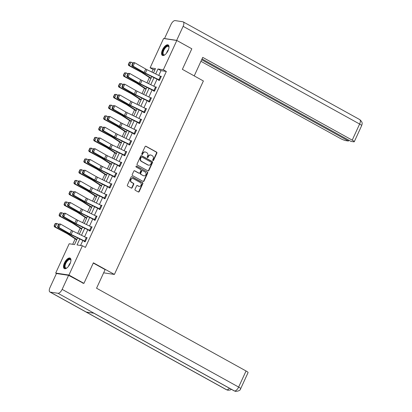 <?xml version="1.0" encoding="UTF-8"?>
<svg xmlns="http://www.w3.org/2000/svg" width="412" height="412" viewBox="0 0 412 412"><rect width="100%" height="100%" fill="white"/><g stroke="black" fill="none" stroke-linecap="round" stroke-linejoin="round"><path stroke-width="0.62" d="M152.934 160.567A0.525 0.464 98.5 0 0 153.568 160.325L156.874 153.13A0.752 0.664 98.5 0 0 156.596 152.131L145.987 146.26A0.752 0.664 98.5 0 0 145.086 146.61L141.78 153.8A0.525 0.464 98.5 0 0 142.603 154.258L143.031 153.326A2.41 2.127 98.5 0 1 145.276 151.987A2.41 2.127 98.5 0 1 145.915 152.203L146.801 152.692A2.41 2.127 98.5 0 1 147.687 155.901L147.259 156.833A0.525 0.464 98.5 0 0 148.083 157.291L148.516 156.359A2.41 2.127 98.5 0 1 150.756 155.02A2.41 2.127 98.5 0 1 151.395 155.236L152.28 155.726A2.41 2.127 98.5 0 1 153.166 158.934L152.739 159.866A0.525 0.464 98.5 0 0 152.934 160.567M152.903 160.546A0.525 0.464 98.5 0 0 153.207 160.268L156.514 153.079A0.752 0.664 98.5 0 0 156.236 152.074L145.632 146.203A0.752 0.664 98.5 0 0 145.606 146.193M141.944 154.479A0.525 0.464 98.5 0 0 142.248 154.201L142.676 153.269L143.031 153.326M147.424 157.513A0.525 0.464 98.5 0 0 147.728 157.235L148.155 156.308L148.516 156.359M64.442 262.949A5.984 2.678 119 0 1 70.128 258.133A5.984 2.678 119 0 1 70.019 263.788A5.984 2.678 119 0 1 64.334 268.603A5.984 2.678 119 0 1 64.442 262.949M162.498 49.764A5.984 2.678 119 0 1 168.184 44.944A5.984 2.678 119 0 1 168.075 50.599A5.984 2.678 119 0 1 162.39 55.414A5.984 2.678 119 0 1 162.498 49.764M135.023 189.309A0.752 0.664 98.5 0 0 135.301 190.308L138.278 191.956A0.752 0.664 98.5 0 0 139.179 191.606L142.851 183.623A0.752 0.664 98.5 0 0 142.573 182.619L131.964 176.748A0.752 0.664 98.5 0 0 131.062 177.098L127.39 185.081A0.752 0.664 98.5 0 0 127.669 186.085L131.263 188.078A0.752 0.664 98.5 0 0 132.164 187.723L133.735 184.308A0.752 0.664 98.5 0 0 133.457 183.304L131.675 182.315A2.014 1.777 98.5 0 1 133.344 178.695L140.322 182.562A2.014 1.777 98.5 0 1 138.659 186.183L137.495 185.539A0.752 0.664 98.5 0 0 136.593 185.889L135.023 189.309M154.953 69.741L153.115 69.468L150.112 67.805L163.59 38.501L176.815 40.484L191.822 48.791L182.372 69.34L203.384 80.968L114.397 274.438L93.385 262.81L83.935 283.353L68.928 275.046L55.702 273.063L69.18 243.76L74.541 244.563L77.595 237.925M176.815 40.484L163.337 69.788L157.976 68.984L155.695 73.944M79.779 238.991L77.044 244.939L82.405 245.743L85.408 247.406L166.34 71.451L163.337 69.788M82.405 245.743L68.928 275.046M147.96 170.908A0.752 0.664 98.5 0 0 148.856 170.558L152.533 162.575A0.752 0.664 98.5 0 0 152.255 161.571L141.646 155.7A0.752 0.664 98.5 0 0 140.744 156.05L137.072 164.033A0.752 0.664 98.5 0 0 137.351 165.037L147.96 170.908M147.692 173.097L144.015 181.084A0.752 0.664 98.5 0 1 143.118 181.435L132.51 175.564A0.752 0.664 98.5 0 1 132.231 174.559L133.802 171.14A0.752 0.664 98.5 0 1 134.703 170.789L139.004 173.174A0.752 0.664 98.5 0 0 139.905 172.824L140.95 170.553A0.752 0.664 98.5 0 0 140.672 169.553L136.192 167.071A0.525 0.464 98.5 0 1 136.63 166.124L147.414 172.092A0.752 0.664 98.5 0 1 147.692 173.097L147.331 173.045L143.659 181.028L144.015 181.084M103.644 272.826L114.397 274.438M166.34 71.451L160.979 70.648L158.769 75.448M157.065 79.155L153.82 86.201M152.116 89.909L148.876 96.959M147.172 100.667L143.927 107.712M142.222 111.42L138.978 118.471M137.273 122.179L134.034 129.224M132.329 132.932L129.085 139.982M127.38 143.69L124.141 150.735M122.431 154.443L119.192 161.494M117.487 165.202L114.242 172.252M112.538 175.955L109.298 183.005M107.594 186.713L104.349 193.764M102.645 197.466L99.4 204.517M97.695 208.225L94.456 215.275M92.751 218.978L89.507 226.028M87.802 229.736L84.563 236.787M82.858 240.495L80.567 245.47M159.593 80.093L159.578 80.088A2.683 0.397 -155.3 0 0 158.877 79.722L145.359 73.115A3.837 0.567 24.7 0 1 144.138 72.476L133.071 66.147L132.072 65.956L143.139 72.28A5.753 0.845 -155.3 0 0 144.967 73.243L158.486 79.846L158.538 80.304L159.434 80.438L161.334 76.302L160.407 76.246M153.753 90.717L153.594 91.057L154.485 91.196L156.39 87.056L155.458 87.004M148.804 101.47L148.644 101.816L149.541 101.949L151.441 97.814L150.514 97.757M143.855 112.229L143.7 112.574L144.591 112.708L146.497 108.567L145.565 108.516M138.911 122.982L138.751 123.327L139.642 123.461L141.548 119.325L140.616 119.269M133.962 133.74L133.802 134.085L134.698 134.219L136.599 130.079L135.672 130.027M129.909 144.627L129.898 144.622A2.683 0.397 -155.3 0 0 129.193 144.257L115.674 137.649A3.837 0.567 24.7 0 1 114.454 137.011L103.391 130.681L102.387 130.491L113.455 136.815A5.753 0.845 -155.3 0 0 115.283 137.778L129.002 144.488L128.858 144.839L129.749 144.972L131.655 140.837L130.722 140.78M124.96 155.386L124.949 155.375A2.683 0.397 -155.3 0 0 124.244 155.01L110.725 148.408A3.837 0.567 24.7 0 1 109.51 147.764L98.442 141.44L97.443 141.244L108.51 147.573A5.753 0.845 -155.3 0 0 110.339 148.536L124.058 155.242L123.909 155.597L124.805 155.731L126.705 151.59L125.778 151.539M120.016 166.139L120 166.134A2.683 0.397 -155.3 0 0 119.3 165.768L105.781 159.161A3.837 0.567 24.7 0 1 104.56 158.522L93.493 152.193L92.494 152.002L103.561 158.326A5.753 0.845 -155.3 0 0 105.39 159.29L119.109 166L118.965 166.35L119.856 166.484L121.756 162.349L120.829 162.292M114.175 176.763L114.016 177.108L114.907 177.242L116.812 173.102L115.88 173.05M109.226 187.517L109.067 187.862L109.963 187.996L111.863 183.86L110.936 183.803M104.277 198.275L104.123 198.62L105.014 198.754L106.919 194.618L105.987 194.562M99.333 209.028L99.174 209.373L100.07 209.507L101.97 205.372L101.038 205.315M95.28 219.92L95.265 219.915A2.683 0.397 -155.3 0 0 94.564 219.55L81.046 212.942A3.837 0.567 24.7 0 1 79.825 212.298L68.758 205.974L67.759 205.779L78.826 212.108A5.753 0.845 -155.3 0 0 80.654 213.071L94.173 219.673L94.224 220.132L95.12 220.266L97.021 216.13L96.094 216.073M91.917 227.228L90.321 230.668A2.683 0.397 -155.3 0 0 89.615 230.303L76.096 223.701A3.837 0.567 24.7 0 1 74.876 223.057L63.814 216.733L62.815 216.537L73.877 222.861A5.753 0.845 -155.3 0 0 75.705 223.824L89.425 230.535L89.28 230.885L90.171 231.019L92.077 226.883L91.145 226.832M85.382 241.432L85.372 241.427A2.683 0.397 -155.3 0 0 84.666 241.061L71.147 234.454A3.837 0.567 24.7 0 1 69.932 233.815L58.864 227.486L57.865 227.29L68.933 233.619A5.753 0.845 -155.3 0 0 70.761 234.583L84.28 241.185L84.331 241.643L85.227 241.777L87.128 237.642L86.201 237.585M153.115 69.468L151.904 72.095M149.407 77.528L146.96 82.848M144.458 88.281L142.011 93.606M139.513 99.04L137.062 104.36M134.564 109.793L132.118 115.118M129.615 120.551L127.169 125.871M124.671 131.31L122.225 136.63M119.722 142.063L117.276 147.383M114.778 152.821L112.327 158.141M109.829 163.574L107.383 168.894M104.88 174.333L102.434 179.653M99.936 185.086L97.484 190.411M94.987 195.844L92.54 201.164M90.043 206.597L87.591 211.923M85.093 217.356L82.647 222.676M80.144 228.109L77.698 233.434M75.2 238.867L72.703 244.29M56.552 273.532L55.702 273.063M83.935 283.353L82.755 283.178M153.511 72.878L155.473 68.608L150.112 67.805M79.305 234.217L82.544 227.167M84.249 223.458L87.493 216.413M89.198 212.705L92.437 205.655M94.142 201.947L97.386 194.902M99.091 191.194L102.336 184.143M104.04 180.435L107.28 173.385M108.984 169.682L112.229 162.632M113.933 158.924L117.173 151.873M118.877 148.171L122.122 141.12M123.827 137.412L127.071 130.362M128.776 126.659L132.015 119.609M133.72 115.901L136.964 108.85M138.669 105.142L141.908 98.097M143.618 94.389L146.857 87.339M148.562 83.631L151.807 76.586M153.99 77.652L150.746 84.702M149.041 88.405L145.802 95.455M144.092 99.163L140.852 106.214M139.148 109.916L135.903 116.967M134.199 120.675L130.959 127.725M129.255 131.428L126.01 138.478M124.306 142.186L121.061 149.237M119.356 152.945L116.117 159.99M114.412 163.698L111.168 170.748M109.463 174.456L106.224 181.501M104.519 185.209L101.275 192.26M99.57 195.968L96.326 203.013M94.621 206.721L91.382 213.771M89.677 217.479L86.432 224.525M84.728 228.233L81.488 235.283M160.979 70.648L157.976 68.984M160.443 76.169L161.205 76.591M155.494 86.922L156.256 87.344M150.55 97.68L151.312 98.102M145.601 108.433L146.363 108.856M140.652 119.192L141.414 119.614M135.708 129.945L136.47 130.367M130.758 140.703L131.521 141.125M125.815 151.456L126.572 151.879M120.865 162.215L121.628 162.637M115.916 172.968L116.678 173.39M110.972 183.726L111.734 184.149M106.023 194.485L106.785 194.902M101.079 205.238L101.836 205.66M96.13 215.996L96.892 216.413M91.181 226.749L91.943 227.172M86.237 237.508L86.999 237.925M150.756 155.02L150.401 154.963A2.41 2.127 98.5 0 0 148.155 156.308M145.276 151.987L144.921 151.93A2.41 2.127 98.5 0 0 142.676 153.269M147.98 170.923A0.752 0.664 98.5 0 0 148.5 170.506L152.172 162.519A0.752 0.664 98.5 0 0 151.894 161.514L141.29 155.643A0.752 0.664 98.5 0 0 141.264 155.633M151.364 162.858A0.525 0.464 98.5 0 0 151.168 162.158L141.857 157.003A0.525 0.464 98.5 0 0 141.228 157.25L140.775 158.234A2.41 2.127 98.5 0 0 141.666 161.442L148.032 164.965A2.41 2.127 98.5 0 0 148.67 165.181A2.41 2.127 98.5 0 0 150.91 163.842L151.364 162.858M141.501 156.951A0.525 0.464 98.5 0 0 140.868 157.199L141.228 157.25M148.67 165.181L148.31 165.13A2.41 2.127 98.5 0 1 147.671 164.908L141.311 161.386A2.41 2.127 98.5 0 1 140.42 158.177L140.868 157.199M143.139 181.445A0.752 0.664 98.5 0 0 143.659 181.028M139.204 173.241L138.849 173.184A0.752 0.664 98.5 0 1 138.648 173.117L134.348 170.738A0.752 0.664 98.5 0 0 134.322 170.722M136.305 166.093L147.414 172.092M143.469 175.641A2.014 1.777 98.5 0 0 145.137 172.02L142.676 170.661A0.752 0.664 98.5 0 0 141.774 171.011L140.729 173.277A0.752 0.664 98.5 0 0 141.007 174.281L143.113 175.589A2.014 1.777 98.5 0 0 143.644 175.77L144.004 175.826M142.475 170.594L142.119 170.537A0.752 0.664 98.5 0 0 141.419 170.959L141.774 171.011M143.113 175.589L140.652 174.23A0.752 0.664 98.5 0 1 140.374 173.225L141.419 170.959M147.331 173.045A0.752 0.664 98.5 0 0 147.053 172.041M139.194 186.363L138.834 186.312A2.014 1.777 98.5 0 1 138.303 186.131L137.139 185.488A0.752 0.664 98.5 0 0 137.114 185.472M132.808 178.514L132.448 178.463A2.014 1.777 98.5 0 0 131.32 182.264L131.675 182.315M131.289 188.088A0.752 0.664 98.5 0 0 131.809 187.671L133.38 184.252A0.752 0.664 98.5 0 0 133.102 183.252L131.32 182.264M138.303 191.971A0.752 0.664 98.5 0 0 138.818 191.554L142.49 183.567A0.752 0.664 98.5 0 0 142.212 182.562L131.608 176.691A0.752 0.664 98.5 0 0 131.583 176.681M129.44 62.145L128.333 64.555L128.647 64.586L129.754 62.171L129.44 62.145L131.042 62.114L132.793 63.057M129.754 62.171L131.042 62.114L129.456 65.559L141.517 72.038A5.753 0.845 24.7 0 1 143.098 72.965L151.086 78.151M128.647 64.586L129.456 65.559L128.673 65.487L128.333 64.555M150.921 78.512L141.79 72.579A3.837 0.567 -155.3 0 0 140.734 71.961L128.673 65.487M158.687 79.954L159.459 80.381M132.973 62.655L134.657 62.701L133.071 66.147L132.267 65.148L133.375 62.732L132.973 62.655L131.866 65.07L132.267 65.148M161.18 76.647L161.164 76.637A2.683 0.397 -155.3 0 0 160.459 76.272L146.945 69.669A3.837 0.567 24.7 0 1 145.724 69.025L134.657 62.701L133.375 62.732M131.866 65.07L132.072 65.956M164.934 54.77A5.181 2.317 119 0 1 164.609 54.93A5.181 2.317 119 0 1 162.606 52.458A5.181 2.317 119 0 1 165.84 46.659A5.181 2.317 119 0 1 168.951 47.086A5.181 2.317 119 0 1 168.987 47.447M168.977 47.303A4.795 2.148 -61 0 0 168.39 46.417A4.795 2.148 -61 0 0 165.361 47.88A4.795 2.148 -61 0 0 163.142 52.479A4.795 2.148 -61 0 0 163.744 54.806A4.795 2.148 -61 0 0 164.81 54.837M168.472 45.166A5.948 2.663 -61 0 0 164.764 47.21A5.948 2.663 -61 0 0 162.137 52.757A5.948 2.663 -61 0 0 162.73 55.543M66.878 267.954A5.181 2.317 119 0 1 66.553 268.119A5.181 2.317 119 0 1 64.55 265.647A5.181 2.317 119 0 1 67.784 259.848A5.181 2.317 119 0 1 70.895 260.271A5.181 2.317 119 0 1 70.931 260.636M70.921 260.492A4.795 2.148 -61 0 0 70.334 259.606A4.795 2.148 -61 0 0 67.305 261.069A4.795 2.148 -61 0 0 65.086 265.663A4.795 2.148 -61 0 0 65.688 267.996A4.795 2.148 -61 0 0 66.754 268.027M70.416 258.355A5.948 2.663 -61 0 0 66.708 260.399A5.948 2.663 -61 0 0 64.081 265.946A5.948 2.663 -61 0 0 64.674 268.732M194.222 75.901L202.735 57.386L352.219 140.137L359.625 124.038L183.129 26.332L176.671 40.366L191.364 48.539M200.938 61.295L340.065 138.314A4.604 0.68 -155.3 0 0 345.812 140.631L348.475 141.028L201.648 59.75M183.129 26.332A4.717 2.111 -61 0 0 183.211 21.877A4.717 2.111 -61 0 0 182.877 21.764L175.126 20.6A4.717 2.111 -61 0 0 170.975 24.509L164.522 38.543L176.671 40.366M202.024 58.931L351.014 141.409L353.676 141.805A4.604 0.68 -155.3 0 0 354.258 141.738A4.604 0.68 -155.3 0 0 352.219 140.137M348.851 140.214L348.475 141.028M93.277 263.052L105.127 269.608L96.562 288.225L246.046 370.975A4.604 0.68 24.7 0 1 248.081 372.577L240.675 388.676A4.604 0.68 24.7 0 0 238.641 387.074L246.046 370.975M50.238 292.118L86.257 312.059L94.013 313.218L57.994 293.282L50.238 292.118A4.717 2.111 -61 0 1 49.904 292.005A4.717 2.111 -61 0 1 49.991 287.55L56.444 273.517L68.598 275.34L83.399 283.276M57.994 293.282A4.717 2.111 -61 0 0 62.145 289.368L68.598 275.34M93.848 313.197L234.176 390.875A4.717 2.111 -61 0 0 234.49 390.983L235.71 391.4C238.826 391.101 240.484 390.195 240.675 388.676M49.904 292.005L226.399 389.711A4.717 2.111 -61 0 0 226.734 389.819L228.011 390.246L230.164 390.025L231.42 389.35M124.496 72.898L123.384 75.314L123.698 75.345L124.81 72.929L124.496 72.898L126.093 72.867L127.844 73.81M124.81 72.929L126.093 72.867L124.506 76.318L136.568 82.791A5.753 0.845 24.7 0 1 138.154 83.718L146.136 88.904M123.698 75.345L124.506 76.318L123.724 76.246L123.384 75.314M145.972 89.265L136.841 83.337A3.837 0.567 -155.3 0 0 135.785 82.719L123.724 76.246M119.547 83.657L118.44 86.067L118.754 86.098L119.861 83.682L119.547 83.657L121.143 83.626L122.9 84.568M119.861 83.682L121.143 83.626L119.562 87.071L131.624 93.55A5.753 0.845 24.7 0 1 133.205 94.477L141.192 99.663M118.754 86.098L119.562 87.071L118.78 86.999L118.44 86.067M141.022 100.023L131.897 94.09A3.837 0.567 -155.3 0 0 130.841 93.478L118.78 86.999M154.644 90.851L154.634 90.841A2.683 0.397 -155.3 0 0 153.928 90.475L140.41 83.873A3.837 0.567 24.7 0 1 139.189 83.229L128.127 76.905L127.128 76.709L138.19 83.039A5.753 0.845 -155.3 0 0 140.018 84.002L154.51 91.134M128.029 73.413L129.713 73.454L128.127 76.905L127.318 75.901L128.426 73.49L128.029 73.413L126.917 75.823L127.318 75.901M154.634 90.841L156.22 87.395A2.683 0.397 -155.3 0 0 155.515 87.03L141.996 80.422A3.837 0.567 24.7 0 1 140.775 79.784L129.713 73.454L128.426 73.49M126.917 75.823L127.128 76.709M149.7 101.604L149.685 101.599A2.683 0.397 -155.3 0 0 148.979 101.234L135.46 94.626A3.837 0.567 24.7 0 1 134.245 93.987L123.178 87.658L122.179 87.468L133.246 93.792A5.753 0.845 -155.3 0 0 135.074 94.755L149.566 101.893M123.08 84.166L124.764 84.213L123.178 87.658L122.369 86.659L123.482 84.244L123.08 84.166L121.973 86.582L122.369 86.659M149.685 101.599L151.271 98.149A2.683 0.397 -155.3 0 0 150.565 97.783L137.047 91.181A3.837 0.567 24.7 0 1 135.831 90.537L124.764 84.213L123.482 84.244M121.973 86.582L122.179 87.468M114.603 94.41L113.491 96.825L113.805 96.856L114.912 94.441L114.603 94.41L116.199 94.384L117.95 95.321M114.912 94.441L116.199 94.384L114.613 97.829L126.675 104.303A5.753 0.845 24.7 0 1 128.261 105.23L136.243 110.416M113.805 96.856L114.613 97.829L113.83 97.757L113.491 96.825M136.078 110.776L126.948 104.849A3.837 0.567 -155.3 0 0 125.892 104.231L113.83 97.757M109.654 105.168L108.541 107.578L108.856 107.609L109.968 105.199L109.654 105.168L111.25 105.137L113.001 106.08M109.968 105.199L111.25 105.137L109.664 108.583L121.725 115.061A5.753 0.845 24.7 0 1 123.312 115.988L131.294 121.174M108.856 107.609L109.664 108.583L108.881 108.51L108.541 107.578M131.129 121.535L121.998 115.607A3.837 0.567 -155.3 0 0 120.943 114.989L108.881 108.51M104.705 115.921L103.597 118.337L103.912 118.368L105.019 115.952L104.705 115.921L106.306 115.896L108.057 116.833M105.019 115.952L106.306 115.896L104.72 119.341L116.781 125.815A5.753 0.845 24.7 0 1 118.362 126.742L126.35 131.928M103.912 118.368L104.72 119.341L103.937 119.269L103.597 118.337M126.185 132.288L117.054 126.36A3.837 0.567 -155.3 0 0 115.999 125.742L103.937 119.269M144.751 112.363L144.741 112.352A2.683 0.397 -155.3 0 0 144.035 111.987L130.516 105.384A3.837 0.567 24.7 0 1 129.296 104.741L118.229 98.416L117.229 98.221L128.297 104.55A5.753 0.845 -155.3 0 0 130.125 105.513L144.617 112.646M118.136 94.925L119.815 94.966L118.229 98.416L117.425 97.412L118.532 95.002L118.136 94.925L117.023 97.335L117.425 97.412M146.337 108.912L146.322 108.907A2.683 0.397 -155.3 0 0 145.621 108.541L132.103 101.934A3.837 0.567 24.7 0 1 130.882 101.295L119.815 94.966L118.532 95.002M117.023 97.335L117.229 98.221M141.388 119.671L139.792 123.111A2.683 0.397 -155.3 0 0 139.086 122.745L125.567 116.138A3.837 0.567 24.7 0 1 124.347 115.499L113.285 109.17L112.285 108.979L123.348 115.303A5.753 0.845 -155.3 0 0 125.176 116.266L139.673 123.404M113.187 105.678L114.871 105.724L113.285 109.17L112.476 108.171L113.588 105.755L113.187 105.678L112.074 108.093L112.476 108.171M141.378 119.66A2.683 0.397 -155.3 0 0 140.672 119.295L127.154 112.692A3.837 0.567 24.7 0 1 125.933 112.049L114.871 105.724L113.588 105.755M112.074 108.093L112.285 108.979M136.444 130.424L134.842 133.864A2.683 0.397 -155.3 0 0 134.137 133.498L120.623 126.896A3.837 0.567 24.7 0 1 119.403 126.252L108.335 119.928L107.336 119.732L118.404 126.062A5.753 0.845 -155.3 0 0 120.232 127.025L134.724 134.163M108.238 116.436L109.922 116.478L108.335 119.928L107.532 118.924L108.639 116.514L108.238 116.436L107.13 118.847L107.532 118.924M136.429 130.419A2.683 0.397 -155.3 0 0 135.723 130.053L122.204 123.445A3.837 0.567 24.7 0 1 120.989 122.807L109.922 116.478L108.639 116.514M107.13 118.847L107.336 119.732M99.761 126.68L98.648 129.09L98.962 129.121L100.075 126.711L99.761 126.68L101.357 126.649L103.108 127.591M100.075 126.711L101.357 126.649L99.771 130.099L111.832 136.573A5.753 0.845 24.7 0 1 113.418 137.5L121.401 142.686M98.962 129.121L99.771 130.099L98.988 130.022L98.648 129.09M121.236 143.046L112.105 137.119A3.837 0.567 -155.3 0 0 111.049 136.501L98.988 130.022M129.002 144.488L129.775 144.916M103.294 127.19L104.972 127.236L103.391 130.681L102.583 129.682L103.69 127.267L103.294 127.19L102.181 129.605L102.583 129.682M131.495 141.182L131.485 141.177A2.683 0.397 -155.3 0 0 130.779 140.806L117.26 134.204A3.837 0.567 24.7 0 1 116.04 133.56L104.972 127.236L103.69 127.267M102.181 129.605L102.387 130.491M94.811 137.433L93.704 139.848L94.013 139.879L95.126 137.464L94.811 137.433L96.408 137.407L98.164 138.344M95.126 137.464L96.408 137.407L94.827 140.852L106.888 147.331A5.753 0.845 24.7 0 1 108.469 148.253L116.457 153.439M94.013 139.879L94.827 140.852L94.039 140.78L93.704 139.848M116.287 153.8L107.161 147.872A3.837 0.567 -155.3 0 0 106.105 147.254L94.039 140.78M124.058 155.242L124.831 155.674M98.344 137.948L100.028 137.989L98.442 141.44L97.634 140.435L98.746 138.025L98.344 137.948L97.237 140.358L97.634 140.435M124.949 155.375L126.535 151.93A2.683 0.397 -155.3 0 0 125.83 151.565L112.311 144.962A3.837 0.567 24.7 0 1 111.096 144.318L100.028 137.989L98.746 138.025M97.237 140.358L97.443 141.244M89.868 148.191L88.755 150.601L89.069 150.632L90.177 148.222L89.868 148.191L91.464 148.16L93.215 149.103M90.177 148.222L91.464 148.16L89.878 151.611L101.939 158.084A5.753 0.845 24.7 0 1 103.525 159.011L111.508 164.197M89.069 150.632L89.878 151.611L89.095 151.534L88.755 150.601M111.343 164.558L102.212 158.63A3.837 0.567 -155.3 0 0 101.156 158.012L89.095 151.534M119.109 166L119.882 166.427M93.4 148.701L95.079 148.747L93.493 152.193L92.69 151.194L93.797 148.778L93.4 148.701L92.288 151.116L92.69 151.194M120 166.134L121.586 162.689A2.683 0.397 -155.3 0 0 120.881 162.323L107.367 155.715A3.837 0.567 24.7 0 1 106.147 155.072L95.079 148.747L93.797 148.778M92.288 151.116L92.494 152.002M84.918 158.944L83.806 161.36L84.12 161.391L85.233 158.975L84.918 158.944L86.515 158.919L88.266 159.856M85.233 158.975L86.515 158.919L84.929 162.364L96.99 168.843A5.753 0.845 24.7 0 1 98.576 169.765L106.559 174.951M84.12 161.391L84.929 162.364L84.146 162.292L83.806 161.36M106.394 175.311L97.263 169.383A3.837 0.567 -155.3 0 0 96.207 168.766L84.146 162.292M115.066 176.897L115.056 176.892A2.683 0.397 -155.3 0 0 114.351 176.521L100.832 169.919A3.837 0.567 24.7 0 1 99.611 169.275L88.549 162.951L87.55 162.755L98.612 169.085A5.753 0.845 -155.3 0 0 100.44 170.048L114.938 177.186M88.451 159.459L90.135 159.501L88.549 162.951L87.741 161.952L88.853 159.537L88.451 159.459L87.339 161.87L87.741 161.952M115.056 176.892L116.642 173.442A2.683 0.397 -155.3 0 0 115.937 173.076L102.418 166.474A3.837 0.567 24.7 0 1 101.198 165.83L90.135 159.501L88.853 159.537M87.339 161.87L87.55 162.755M79.969 169.703L78.862 172.118L79.176 172.144L80.283 169.734L79.969 169.703L81.571 169.672L83.322 170.614M80.283 169.734L81.571 169.672L79.985 173.122L92.046 179.596A5.753 0.845 24.7 0 1 93.627 180.523L101.615 185.709M79.176 172.144L79.985 173.122L79.202 173.045L78.862 172.118M101.45 186.07L92.319 180.142A3.837 0.567 -155.3 0 0 91.263 179.524L79.202 173.045M110.122 187.651L110.107 187.645A2.683 0.397 -155.3 0 0 109.401 187.28L95.883 180.677A3.837 0.567 24.7 0 1 94.667 180.034L83.6 173.704L82.601 173.514L93.668 179.838A5.753 0.845 -155.3 0 0 95.496 180.801L109.989 187.939M83.502 170.213L85.186 170.259L83.6 173.704L82.791 172.705L83.904 170.29L83.502 170.213L82.395 172.628L82.791 172.705M111.704 184.205L111.693 184.2A2.683 0.397 -155.3 0 0 110.988 183.834L97.469 177.227A3.837 0.567 24.7 0 1 96.254 176.588L85.186 170.259L83.904 170.29M82.395 172.628L82.601 173.514M75.025 180.461L73.913 182.871L74.227 182.902L75.334 180.487L75.025 180.461L76.622 180.43L78.373 181.368M75.334 180.487L76.622 180.43L75.035 183.876L87.097 190.354A5.753 0.845 24.7 0 1 88.683 191.276L96.665 196.462M74.227 182.902L75.035 183.876L74.253 183.803L73.913 182.871M96.501 196.828L87.37 190.895A3.837 0.567 -155.3 0 0 86.314 190.277L74.253 183.803M104.457 198.038L106.044 194.588A2.683 0.397 -155.3 0 1 106.749 194.953L105.163 198.404A2.683 0.397 -155.3 0 0 104.457 198.038L90.939 191.431A3.837 0.567 24.7 0 1 89.718 190.787L78.651 184.463L77.652 184.267L88.719 190.596A5.753 0.845 -155.3 0 0 90.547 191.559L105.039 198.697M78.558 180.971L80.237 181.017L78.651 184.463L77.847 183.464L78.955 181.048L78.558 180.971L77.446 183.386L77.847 183.464M106.044 194.588L92.525 187.985A3.837 0.567 24.7 0 1 91.304 187.342L80.237 181.017L78.955 181.048M77.446 183.386L77.652 184.267M70.076 191.214L68.969 193.63L69.278 193.655L70.39 191.245L70.076 191.214L71.673 191.183L73.424 192.126M70.39 191.245L71.673 191.183L70.086 194.634L82.148 201.108A5.753 0.845 24.7 0 1 83.734 202.035L91.722 207.221M69.278 193.655L70.086 194.634L69.304 194.557L68.969 193.63M91.552 207.581L82.426 201.653A3.837 0.567 -155.3 0 0 81.365 201.035L69.304 194.557M101.81 205.717L100.214 209.157A2.683 0.397 -155.3 0 0 99.508 208.791L85.99 202.189A3.837 0.567 24.7 0 1 84.774 201.545L73.707 195.216L72.708 195.025L83.77 201.35A5.753 0.845 -155.3 0 0 85.603 202.313L100.095 209.451M73.609 191.724L75.293 191.771L73.707 195.216L72.898 194.217L74.011 191.807L73.609 191.724L72.502 194.14L72.898 194.217M101.8 205.712A2.683 0.397 -155.3 0 0 101.095 205.346L87.576 198.738A3.837 0.567 24.7 0 1 86.355 198.1L75.293 191.771L74.011 191.807M72.502 194.14L72.708 195.025M65.127 201.973L64.02 204.383L64.334 204.414L65.441 201.998L65.127 201.973L66.729 201.942L68.48 202.879M65.441 201.998L66.729 201.942L65.142 205.387L77.204 211.866A5.753 0.845 24.7 0 1 78.785 212.793L86.772 217.974M64.334 204.414L65.142 205.387L64.36 205.315L64.02 204.383M86.608 218.339L77.477 212.407A3.837 0.567 -155.3 0 0 76.421 211.789L64.36 205.315M94.374 219.781L95.146 220.209M68.66 202.483L70.344 202.529L68.758 205.974L67.954 204.975L69.061 202.56L68.66 202.483L67.553 204.898L67.954 204.975M96.866 216.475L96.851 216.465A2.683 0.397 -155.3 0 0 96.145 216.099L82.632 209.497A3.837 0.567 24.7 0 1 81.411 208.853L70.344 202.529L69.061 202.56M67.553 204.898L67.759 205.779M60.183 212.726L59.071 215.141L59.385 215.167L60.497 212.757L60.183 212.726L61.779 212.695L63.53 213.637M60.497 212.757L61.779 212.695L60.193 216.145L72.255 222.619A5.753 0.845 24.7 0 1 73.841 223.546L81.823 228.732M59.385 215.167L60.193 216.145L59.41 216.068L59.071 215.141M81.658 229.093L72.527 223.165A3.837 0.567 -155.3 0 0 71.472 222.547L59.41 216.068M89.425 230.535L90.197 230.962M63.716 213.241L65.4 213.282L63.814 216.733L63.005 215.728L64.112 213.318L63.716 213.241L62.603 215.651L63.005 215.728M91.907 227.223A2.683 0.397 -155.3 0 0 91.201 226.858L77.683 220.25A3.837 0.567 24.7 0 1 76.462 219.611L65.4 213.282L64.112 213.318M62.603 215.651L62.815 216.537M55.234 223.484L54.127 225.894L54.441 225.925L55.548 223.51L55.234 223.484L56.83 223.453L58.586 224.396M55.548 223.51L56.83 223.453L55.249 226.899L67.31 233.377A5.753 0.845 24.7 0 1 68.892 234.304L76.879 239.49M54.441 225.925L55.249 226.899L54.466 226.827L54.127 225.894M76.709 239.851L67.583 233.918A3.837 0.567 -155.3 0 0 66.528 233.3L54.466 226.827M84.481 241.293L85.253 241.72M58.767 223.994L60.451 224.04L58.864 227.486L58.056 226.487L59.168 224.071L58.767 223.994L57.659 226.409L58.056 226.487M85.372 241.427L86.958 237.976A2.683 0.397 -155.3 0 0 86.252 237.611L72.733 231.008A3.837 0.567 24.7 0 1 71.518 230.365L60.451 224.04L59.168 224.071M57.659 226.409L57.865 227.29M153.207 160.268L153.568 160.325M142.248 154.201L142.603 154.258M147.728 157.235L148.083 157.291M145.632 146.203L145.987 146.26M156.236 152.074L156.596 152.131M156.514 153.079L156.874 153.13M141.29 155.643L141.646 155.7M151.894 161.514L152.255 161.571M152.172 162.519L152.533 162.575M148.5 170.506L148.856 170.558M140.42 158.177L140.775 158.234M141.311 161.386L141.666 161.442M147.671 164.908L148.032 164.965M134.348 170.738L134.703 170.789M138.648 173.117L139.004 173.174M136.341 166.082L136.63 166.124M140.374 173.225L140.729 173.277M140.652 174.23L141.007 174.281M137.139 185.488L137.495 185.539M138.303 186.131L138.659 186.183M133.102 183.252L133.457 183.304M133.38 184.252L133.735 184.308M131.809 187.671L132.164 187.723M131.608 176.691L131.964 176.748M142.212 182.562L142.573 182.619M142.49 183.567L142.851 183.623M138.818 191.554L139.179 191.606M141.764 71.497L141.517 72.038M143.355 72.404L143.098 72.965M159.578 80.088L161.164 76.637M145.359 73.115L146.945 69.669M144.138 72.476L145.724 69.025M158.877 79.722L160.459 76.272M166.515 53.169A4.795 2.148 119 0 1 168.472 49.636M68.459 266.358A4.795 2.148 119 0 1 70.416 262.825M354.258 141.738L361.659 125.639A4.604 0.68 24.7 0 0 359.625 124.038A4.717 2.111 -61 0 0 359.712 119.578L183.211 21.877M62.145 289.368L238.641 387.074A4.717 2.111 -61 0 1 234.49 390.983L94.013 313.218M229.396 388.228A4.717 2.111 -61 0 1 226.734 389.819L86.257 312.059M136.82 82.251L136.568 82.791M138.411 83.162L138.154 83.718M131.871 93.009L131.624 93.55M133.462 93.915L133.205 94.477M140.41 83.873L141.996 80.422M139.189 83.229L140.775 79.784M153.928 90.475L155.515 87.03M135.46 94.626L137.047 91.181M134.245 93.987L135.831 90.537M148.979 101.234L150.565 97.783M126.922 103.762L126.675 104.303M128.518 104.674L128.261 105.23M121.978 114.521L121.725 115.061M123.569 115.427L123.312 115.988M117.029 125.274L116.781 125.815M118.62 126.185L118.362 126.742M144.741 112.352L146.322 108.907M130.516 105.384L132.103 101.934M129.296 104.741L130.882 101.295M144.035 111.987L145.621 108.541M125.567 116.138L127.154 112.692M124.347 115.499L125.933 112.049M139.086 122.745L140.672 119.295M120.623 126.896L122.204 123.445M119.403 126.252L120.989 122.807M134.137 133.498L135.723 130.053M112.085 136.032L111.832 136.573M113.676 136.939L113.418 137.5M129.898 144.622L131.485 141.177M115.674 137.649L117.26 134.204M114.454 137.011L116.04 133.56M129.193 144.257L130.779 140.806M107.135 146.785L106.888 147.331M108.727 147.697L108.469 148.253M110.725 148.408L112.311 144.962M109.51 147.764L111.096 144.318M124.244 155.01L125.83 151.565M102.186 157.544L101.939 158.084M103.778 158.45L103.525 159.011M105.781 159.161L107.367 155.715M104.56 158.522L106.147 155.072M119.3 165.768L120.881 162.323M97.242 168.297L96.99 168.843M98.834 169.208L98.576 169.765M100.832 169.919L102.418 166.474M99.611 169.275L101.198 165.83M114.351 176.521L115.937 173.076M92.293 179.055L92.046 179.596M93.885 179.962L93.627 180.523M110.107 187.645L111.693 184.2M95.883 180.677L97.469 177.227M94.667 180.034L96.254 176.588M109.401 187.28L110.988 183.834M87.349 189.808L87.097 190.354M88.941 190.72L88.683 191.276M90.939 191.431L92.525 187.985M89.718 190.787L91.304 187.342M82.4 200.567L82.148 201.108M83.991 201.473L83.734 202.035M85.99 202.189L87.576 198.738M84.774 201.545L86.355 198.1M99.508 208.791L101.095 205.346M77.451 211.32L77.204 211.866M79.042 212.232L78.785 212.793M95.265 219.915L96.851 216.465M81.046 212.942L82.632 209.497M79.825 212.298L81.411 208.853M94.564 219.55L96.145 216.099M72.507 222.078L72.255 222.619M74.098 222.985L73.841 223.546M76.096 223.701L77.683 220.25M74.876 223.057L76.462 219.611M89.615 230.303L91.201 226.858M67.558 232.837L67.31 233.377M69.149 233.743L68.892 234.304M71.147 234.454L72.733 231.008M69.932 233.815L71.518 230.365M84.666 241.061L86.252 237.611M141.362 156.905L141.718 156.957M361.659 125.639C361.561 124.687 363.822 123.136 359.712 119.578M235.649 391.39L234.176 390.875M227.954 390.236L226.399 389.711"/></g></svg>
